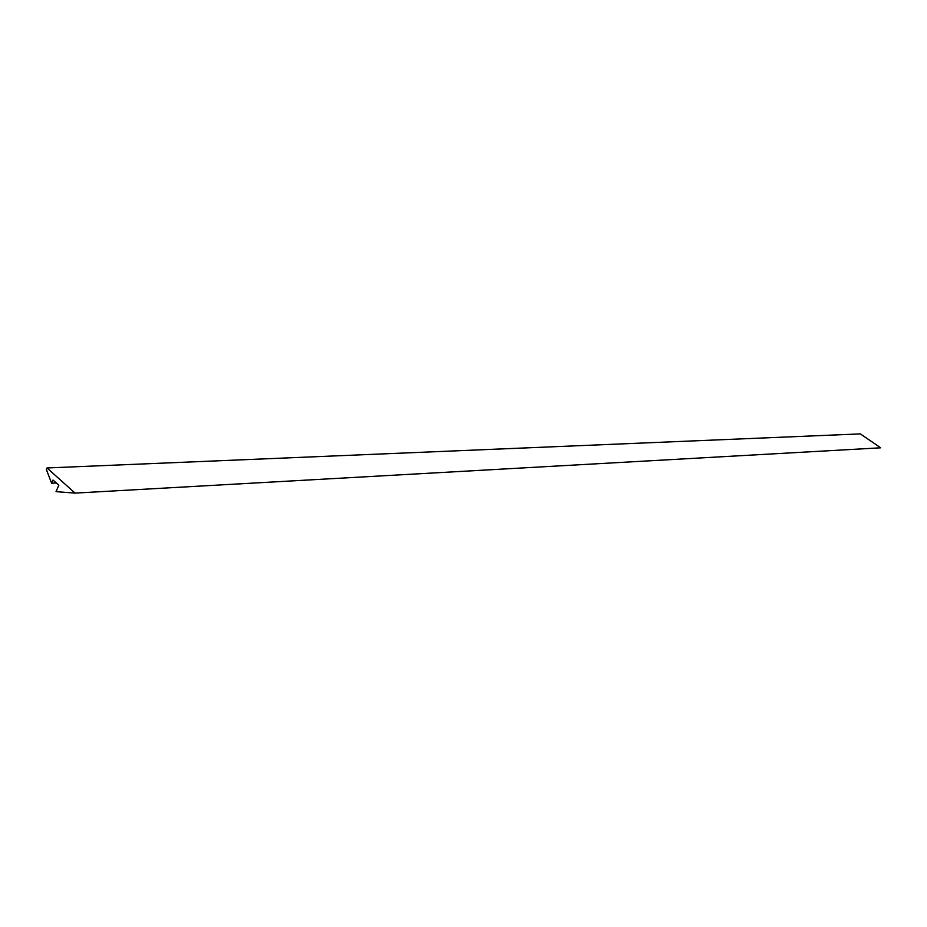 <?xml version="1.0" encoding="UTF-8"?>
<svg xmlns="http://www.w3.org/2000/svg" width="927" height="927" viewBox="0 0 927 927"><rect width="100%" height="100%" fill="white"/><g stroke="black" fill="none" stroke-linecap="round" stroke-linejoin="round"><path stroke-width="1.39" d="M56.037 491.646L75.075 493.106L47.01 467.961L46.35 469.502L51.634 483.234L53.013 480.024L58.818 485.227L56.037 491.646M47.01 467.961L860.372 433.894L880.65 447.811L75.075 493.106M56.327 482.99L51.634 483.234"/></g></svg>
